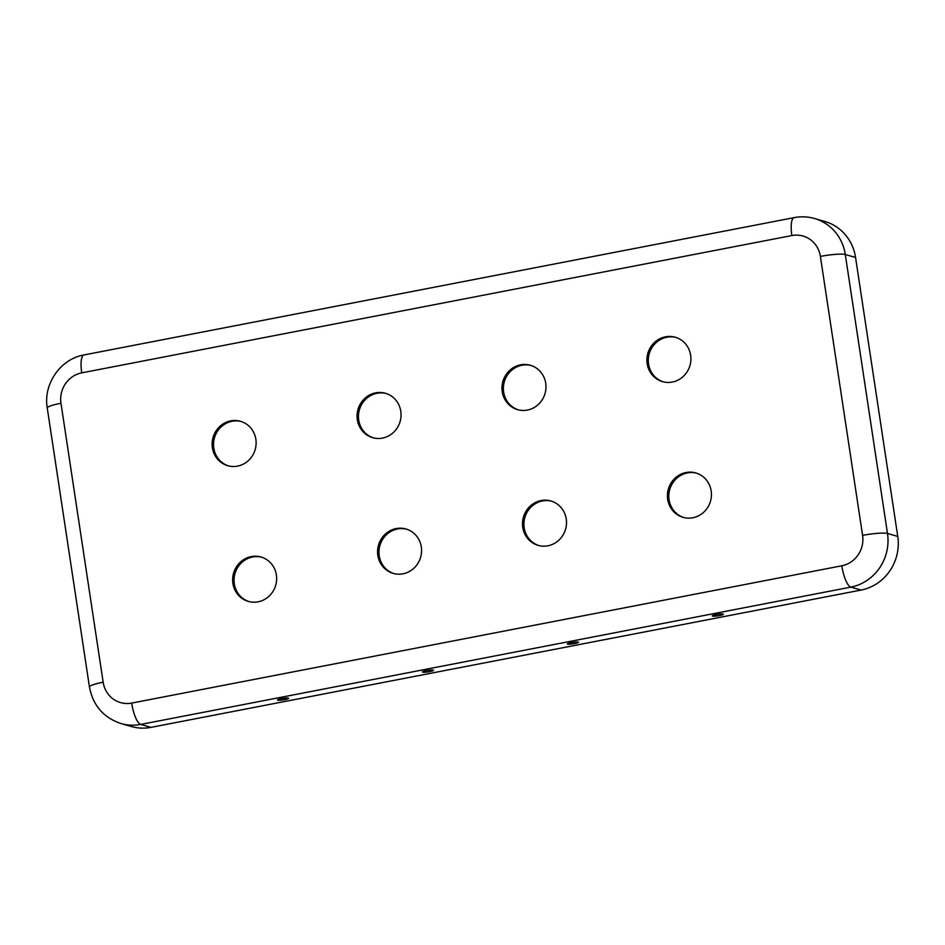 <?xml version="1.0" encoding="UTF-8"?>
<svg xmlns="http://www.w3.org/2000/svg" width="945" height="945" viewBox="0 0 945 945"><rect width="100%" height="100%" fill="white"/><g stroke="black" fill="none" stroke-linecap="round" stroke-linejoin="round"><path stroke-width="1.42" d="M566.244 518.959A23.093 21.912 -74 0 0 550.852 500.968A23.093 21.912 -74 0 0 522.762 527.369A23.093 21.912 -74 0 0 538.154 545.371A23.093 21.912 -74 0 0 566.244 518.959M538.851 545.56A23.093 21.912 106 0 1 524.168 527.771A23.093 21.912 106 0 1 551.549 501.181M711.172 490.939A23.093 21.912 -74 0 0 695.78 472.937A23.093 21.912 -74 0 0 667.69 499.35A23.093 21.912 -74 0 0 683.081 517.34A23.093 21.912 -74 0 0 711.172 490.939M683.778 517.529A23.093 21.912 106 0 1 669.084 499.751A23.093 21.912 106 0 1 696.477 473.15M571.205 642.612A5.623 0.768 171.4 0 0 567.366 643.852A5.623 0.768 171.4 0 0 574.607 643.58A5.623 0.768 171.4 0 0 578.423 642.187A5.623 0.768 171.4 0 0 571.205 642.612M716.133 614.581A5.623 0.768 171.4 0 0 712.294 615.833A5.623 0.768 171.4 0 0 719.535 615.561A5.623 0.768 171.4 0 0 723.35 614.155A5.623 0.768 171.4 0 0 716.133 614.581M421.316 546.99A23.093 21.912 106 0 1 393.226 573.391A23.093 21.912 106 0 1 377.835 555.388A23.093 21.912 106 0 1 405.925 528.987A23.093 21.912 106 0 1 421.316 546.99M406.622 529.2A23.093 21.912 -74 0 0 379.24 555.79A23.093 21.912 -74 0 0 393.923 573.58M276.389 575.009A23.093 21.912 106 0 1 248.299 601.41A23.093 21.912 106 0 1 232.907 583.419A23.093 21.912 106 0 1 260.997 557.007A23.093 21.912 106 0 1 276.389 575.009M261.694 557.219A23.093 21.912 -74 0 0 234.313 583.809A23.093 21.912 -74 0 0 249.007 601.599M429.68 671.611A5.623 0.768 -8.6 0 1 422.439 671.883A5.623 0.768 -8.6 0 1 426.278 670.631A5.623 0.768 -8.6 0 1 433.495 670.206A5.623 0.768 -8.6 0 1 429.68 671.611M284.752 699.631A5.623 0.768 -8.6 0 1 277.511 699.902A5.623 0.768 -8.6 0 1 281.35 698.65A5.623 0.768 -8.6 0 1 288.568 698.225A5.623 0.768 -8.6 0 1 284.752 699.631M502.244 391.655A23.093 21.912 106 0 1 530.322 365.254A23.093 21.912 106 0 1 545.714 383.257A23.093 21.912 106 0 1 517.624 409.657A23.093 21.912 106 0 1 502.244 391.655M531.019 365.467A23.093 21.912 -74 0 0 503.638 392.057A23.093 21.912 -74 0 0 518.332 409.846M647.16 363.636A23.093 21.912 106 0 1 675.25 337.223A23.093 21.912 106 0 1 690.641 355.226A23.093 21.912 106 0 1 662.551 381.638A23.093 21.912 106 0 1 647.16 363.636M675.947 337.436A23.093 21.912 -74 0 0 648.565 364.038A23.093 21.912 -74 0 0 663.26 381.827M357.316 419.686A23.093 21.912 -74 0 0 372.696 437.677A23.093 21.912 -74 0 0 400.786 411.276A23.093 21.912 -74 0 0 385.395 393.274A23.093 21.912 -74 0 0 357.316 419.686M373.405 437.866A23.093 21.912 106 0 1 358.71 420.076A23.093 21.912 106 0 1 386.092 393.486M212.389 447.706A23.093 21.912 -74 0 0 227.769 465.708A23.093 21.912 -74 0 0 255.859 439.295A23.093 21.912 -74 0 0 240.467 421.293A23.093 21.912 -74 0 0 212.389 447.706M228.477 465.897A23.093 21.912 106 0 1 213.783 448.107A23.093 21.912 106 0 1 241.164 421.505M60.976 403.255A26.176 24.842 -74 0 1 81.731 372.862L791.875 235.553A26.176 24.842 106 0 1 820.39 256.426A20.01 2.74 -8.6 0 1 845.291 254.512A46.187 43.836 106 0 0 814.519 218.508L824.784 221.449A46.187 43.836 106 0 1 855.556 257.442L897.75 536.406A46.187 43.836 -74 0 1 861.108 590.058L150.976 727.366A46.187 43.836 106 0 1 131.438 726.54L121.173 723.598C103.537 717.704 92.964 705.478 89.444 686.944A20.01 2.74 171.4 0 1 103.159 682.219L60.976 403.255A20.01 2.74 171.4 0 0 47.25 407.992L89.444 686.944M820.39 256.426L862.584 535.378A26.176 24.842 -74 0 1 841.818 565.783L131.674 703.092A26.176 24.842 106 0 1 103.159 682.219M81.731 372.862A20.01 5.682 -100.9 0 1 83.999 354.942C60.362 358.958 43.068 384.178 47.25 407.992M791.875 235.553A20.01 5.682 -100.9 0 1 794.143 217.633L83.999 354.942M862.584 535.378A20.01 2.74 -8.6 0 1 887.485 533.476L845.291 254.512L855.556 257.442M841.818 565.783A20.01 5.682 79.1 0 0 850.843 587.117A46.187 43.836 -74 0 0 887.485 533.476L897.75 536.406M131.674 703.092A20.01 5.682 79.1 0 0 140.71 724.425L150.976 727.366M861.108 590.058L850.843 587.117L140.71 724.425A46.187 43.836 106 0 1 121.173 723.598M814.519 218.508C807.81 216.618 801.017 216.322 794.143 217.633"/></g></svg>
